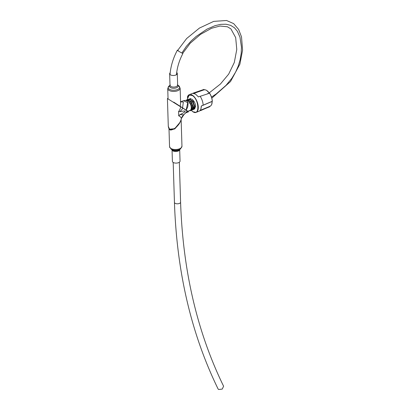 <?xml version="1.0" encoding="UTF-8"?>
<svg xmlns="http://www.w3.org/2000/svg" width="410" height="410" viewBox="0 0 410 410"><rect width="100%" height="100%" fill="white"/><g stroke="black" fill="none" stroke-linecap="round" stroke-linejoin="round"><path stroke-width="0.61" d="M187.852 111.233L190.045 110.392A5.253 2.629 -110.9 0 0 191.26 107.512A5.253 2.629 -110.9 0 0 188.508 101.285L188.041 100.927A5.253 2.629 -110.9 0 0 188.031 100.921A5.253 2.629 -110.9 0 0 186.309 100.578M189.169 110.731A5.643 2.819 -110.9 0 0 190.266 110.726A5.643 2.819 -110.9 0 0 191.567 107.63A5.643 2.819 -110.9 0 0 190.563 103.674L188.508 101.285M188.041 100.927L188.108 100.552A5.643 2.819 -110.9 0 0 188.103 100.547A5.643 2.819 -110.9 0 0 186.242 100.183A5.643 2.819 -110.9 0 0 185.832 100.429M190.266 110.726L190.701 110.562L191.757 107.558L190.563 103.674M188.108 100.552L188.661 100.337C190.809 101.895 192.1 104.207 192.521 107.266L191.46 110.269L191.055 110.351M191.46 110.269L192.275 109.962L193.33 106.959L191.147 101.552L187.462 99.722L186.242 100.183M187.862 99.62L190.235 99.738C192.387 101.296 193.674 103.607 194.094 106.667L193.033 109.67L192.628 109.747M193.033 109.67L193.848 109.362L194.904 106.354L192.726 100.952L189.036 99.117L188.221 99.43M189.435 99.02L191.808 99.133C193.961 100.696 195.247 103.007 195.667 106.067L194.612 109.07M188.451 101.239L188.641 100.327M218.084 388.952L218.581 389.5L222.21 389.105L223.604 386.24C197.22 332.197 182.88 270.851 180.59 202.191A3.075 1.517 178.2 0 1 178.488 203.703A3.075 1.517 178.2 0 1 175.029 203.237A3.075 1.517 178.2 0 1 174.445 202.381C176.746 271.851 191.296 334.037 218.084 388.952M191.26 110.326L192.802 111.653C199.854 116.722 199.321 99.65 192.295 95.479L188.538 95.289L187.083 99.866M199.147 111.202L198.758 111.346L199.147 111.202C200.398 110.597 201.074 109.193 201.177 106.995L201.207 106.867A8.948 4.571 -112.7 0 0 201.207 106.308M200.89 108.886L201.202 106.979M200.551 110.633L209.751 106.564L199.819 110.761M201.207 106.867L201.453 105.898L212.298 101.27C212.098 98.436 211.196 95.745 209.592 93.203L198.399 96.898L195.498 94.085L192.864 93.347L194.601 92.66A9.497 4.746 -110.9 0 0 194.273 92.747A9.497 4.746 -110.9 0 0 194.196 92.773L189.317 94.638A9.497 4.746 -110.9 0 0 187.355 97.339M203.15 105.262L212.267 101.373A9.148 4.577 -110.9 0 0 209.433 93.039L209.592 93.203M201.448 105.944L203.155 105.221A9.497 4.746 -110.9 0 0 200.116 96.273M194.601 92.66L203.949 89.447L204.17 89.79C205.815 89.59 207.501 90.692 209.228 93.111L209.284 93.167M203.949 89.447L204.339 89.892M212.052 101.531C212.062 104.299 211.288 105.908 209.725 106.359L209.674 106.759L200.577 110.469M209.305 93.152L207.496 93.711M212.113 101.47C212.211 103.858 211.539 105.447 210.094 106.241L200.167 110.398M171.103 149.158L172.328 149.978A4.3 2.117 -1.8 0 0 172.354 149.993A4.3 2.117 -1.8 0 0 172.4 150.024A4.3 2.117 -1.8 0 0 178.355 150.321A4.3 2.117 -1.8 0 0 179.339 149.809A4.3 2.117 -1.8 0 0 179.406 149.758L180.579 148.861A5.75 2.834 -1.8 0 1 179.17 149.619A5.75 2.834 -1.8 0 1 171.103 149.158L169.555 146.642A6.206 3.06 -1.8 0 0 170.739 148.364A6.206 3.06 -1.8 0 0 179.406 148.835A6.206 3.06 -1.8 0 0 181.963 146.252L181.128 119.525M168.295 126.331L169.632 129.309C172.554 131.876 180.118 124.635 181.374 118.521C180.943 117.219 180.062 116.332 178.724 115.851L178.586 111.443C179.57 110.459 180.256 108.916 180.641 106.831L167.423 98.533L168.295 126.331C168.817 129.16 169.812 130.37 171.277 129.96L174.363 128.904C178.504 125.424 180.846 121.975 181.384 118.557C182.045 116.583 182.88 115.312 183.885 114.744L187.329 111.166L187.232 110.859L173.727 102.141M169.996 129.668L174.701 128.96L178.673 124.537M173.133 162.401A3.818 1.886 -1.8 0 0 177.433 162.98A3.818 1.886 -1.8 0 0 180.041 161.104L179.683 149.547A3.818 1.886 -1.8 0 1 177.043 151.408A3.818 1.886 -1.8 0 1 172.769 150.824A3.818 1.886 -1.8 0 1 172.041 149.788L172.405 161.345A3.818 1.886 -1.8 0 0 173.133 162.401M178.586 111.443L179.913 111.694L182.916 108.26L180.569 106.626M179.913 111.694C186.847 110.218 186.878 111.212 180.005 114.672L178.724 115.851M181.374 118.521L183.844 114.754L180.005 114.672M169.489 129.212L174.686 128.684L179.621 122.826M183.844 114.754L187.242 111.115L182.927 108.122M187.308 111.192L188.369 111.904L188.477 111.638L187.068 110.746M182.552 107.881L183.357 101.993L180.651 101.859M180.251 106.431L180.6 102.725L180.139 88.176A6.206 3.06 178.2 0 1 177.581 90.764A6.206 3.06 178.2 0 1 168.915 90.287A6.206 3.06 178.2 0 1 167.731 88.565L169.12 85.956A5.75 2.834 178.2 0 0 169.253 89.19A5.75 2.834 178.2 0 0 177.284 89.631A5.75 2.834 178.2 0 0 178.591 85.659L180.139 88.176M176.72 72.539A3.818 1.886 178.2 0 1 177.289 73.482L177.653 85.054A4.3 2.117 178.2 0 1 176.146 87.894A4.3 2.117 178.2 0 1 170.386 87.479A4.3 2.117 178.2 0 1 170.017 85.3A3.818 1.886 178.2 0 0 170.744 86.356A3.818 1.886 178.2 0 0 175.044 86.935A3.818 1.886 178.2 0 0 177.653 85.054L177.33 84.814M186.135 110.167L187.734 102.669L183.567 100.686L180.59 101.818M177.289 73.482A3.818 1.886 178.2 0 1 174.68 75.363A3.818 1.886 178.2 0 1 170.381 74.784A3.818 1.886 178.2 0 1 169.653 73.723A3.818 1.886 178.2 0 1 170.217 72.693M182.727 53.279L182.009 53.095C179.472 51.829 175.475 49.205 178.227 50.614M170.068 74.041C170.796 65.964 173.22 58.03 177.335 50.245L177.679 50.353M188.472 101.229L191.608 106.046M190.978 101.347L193.346 107.205M192.603 100.804L193.576 102.034M194.063 108.266L193.71 108.404L194.027 108.199M192.961 111.761A9.497 4.746 -110.9 0 0 196.093 112.376A9.497 4.746 -110.9 0 0 197.948 104.535A9.497 4.746 -110.9 0 0 192.444 95.248A9.497 4.746 -110.9 0 0 189.317 94.638L187.047 99.876M209.31 93.111C207.598 90.697 205.887 89.585 204.185 89.785L193.884 93.383M203.719 89.508L203.96 89.441A9.148 4.577 -110.9 0 0 203.719 89.508L194.273 92.747M204.011 89.631L193.433 93.321M198.343 96.909L198.963 96.693M199.952 110.638L209.689 106.564M209.735 106.528L209.802 106.164M209.269 93.096L206.891 90.62M211.867 103.663L212.083 101.526M178.56 85.639A5.75 2.834 178.2 0 1 178.591 85.659L177.653 85.029M181.871 53.023L186.365 46.34L191.142 40.979L196.19 36.428L207.004 29.125L215.05 25.661L220.77 24.344L226.018 24.226L230.625 25.364L234.453 27.757L237.405 31.319L239.973 37.161L241.454 47.104L241.193 53.361L240.122 59.742L238.261 66.03L235.653 72.016L231.891 78.228L226.074 85.311L216.342 93.829L211.493 97.108M189.799 98.83L190.609 98.518M179.334 162.242L180.59 202.191M173.189 162.437L174.445 202.381M191.219 110.336L192.854 111.756L196.093 112.376L199.157 111.197C200.444 110.541 201.136 109.116 201.238 106.928L201.418 105.985L212.329 101.311C212.129 98.415 211.206 95.679 209.551 93.096M204.042 89.488L204.211 89.785M209.746 106.344L209.684 106.759M168.044 98.549L167.423 98.533M169.555 146.642L168.992 128.791M186.022 112.806L188.369 111.904M181.963 146.252L180.579 148.861M180.769 101.931L180.4 101.639M168.044 98.595L167.731 88.565M170.017 85.27L169.12 85.956M170.355 85.013L170.006 85.362L169.653 73.723M186.248 110.239L187.8 106.61L188.087 103.187L187.478 101.542L186.719 100.793L185.658 100.394L183.567 100.686M176.269 74.82L176.29 74.558M182.655 53.397L190.245 43.199L200.505 34.384L211.575 28.269L220.001 26.04L227.412 26.773L230.917 28.91L235.678 37.617L236.775 49.472L234.3 62.494L228.683 74.113L220.385 84.06L209.172 92.916M177.602 50.497L186.652 38.519L199.445 28.07L213.712 21.376L226.571 20.5L233.674 23.631L238.651 29.469L241.521 36.931L242.576 50.117L239.886 64.175L230.517 81.539L211.811 98.154M176.536 74.025C177.228 67.096 179.349 60.244 182.901 53.464"/></g></svg>
